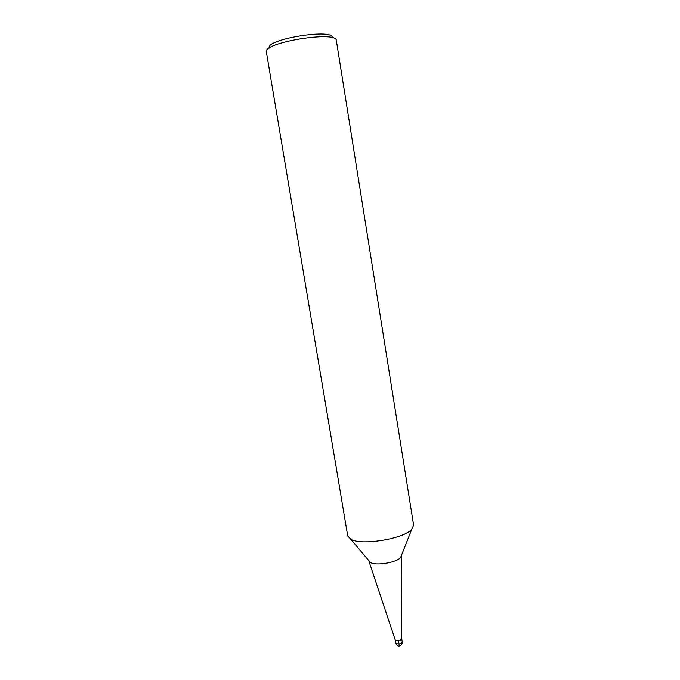 <?xml version="1.0" encoding="UTF-8"?>
<svg xmlns="http://www.w3.org/2000/svg" width="680" height="680" viewBox="0 0 680 680"><rect width="100%" height="100%" fill="white"/><g stroke="black" fill="none" stroke-linecap="round" stroke-linejoin="round"><path stroke-width="1.02" d="M401.531 555.118L400.571 557.532C396.482 562.64 375.912 566.015 370.404 562.479L368.721 560.49M401.54 555.764L401.752 639.106C399.857 641.01 397.707 641.367 395.301 640.16L368.917 561.102M413.601 525.113L411.774 529.278C403.894 538.875 361.318 545.853 350.778 539.265L347.709 535.899L266.365 51.995C262.429 42.559 337.076 30.336 336.353 40.536L413.601 525.113M332.299 37.757C333.999 27.982 264.596 39.346 269.322 48.067M402.254 642.048L401.752 638.962C399.865 641.044 397.707 641.402 395.258 640.024L395.76 643.11C398.216 644.529 400.375 644.173 402.254 642.048C402.909 644.011 398.344 649.366 395.76 643.11M398.259 640.9L399.466 645.889M411.774 529.278L400.571 557.54M350.778 539.265L370.404 562.479"/></g></svg>
